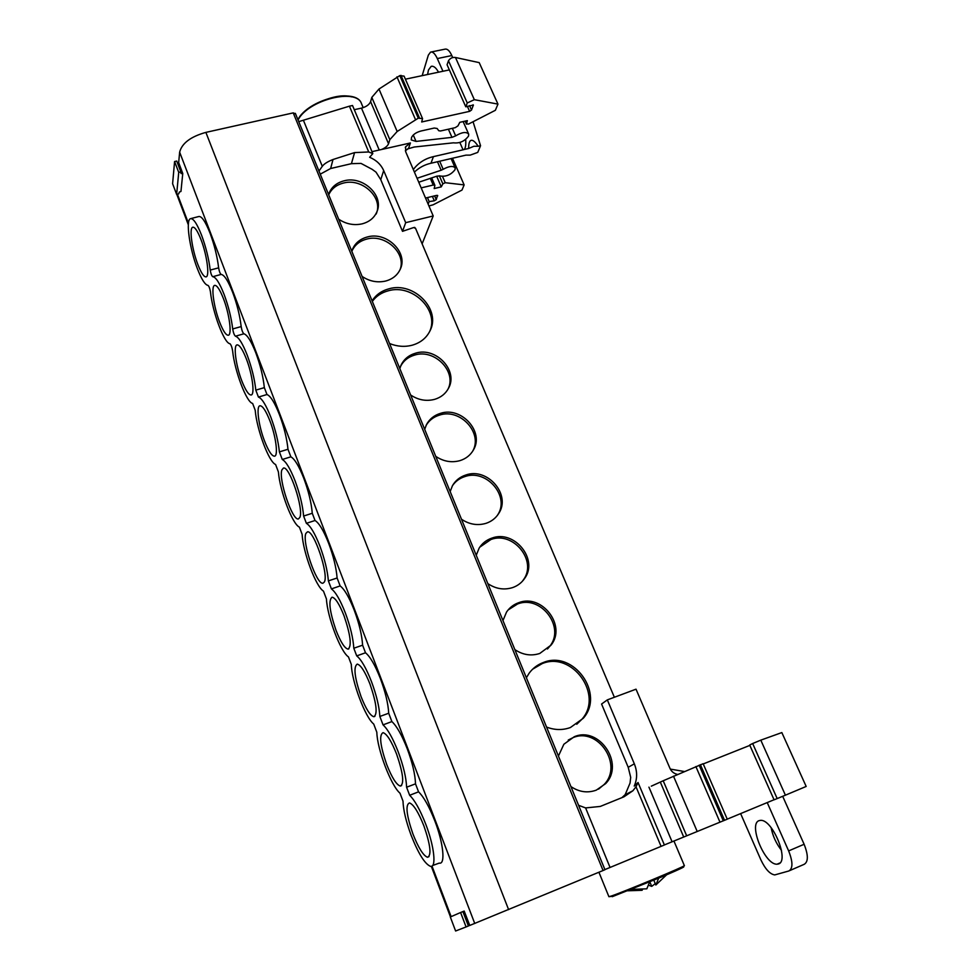 <?xml version="1.0" encoding="UTF-8"?>
<svg xmlns="http://www.w3.org/2000/svg" width="980" height="980" viewBox="0 0 980 980"><rect width="100%" height="100%" fill="white"/><g stroke="black" fill="none" stroke-linecap="round" stroke-linejoin="round"><path stroke-width="1.47" d="M299.868 517.379C303.959 509.122 289.394 465.537 283.428 468.073L281.885 469.91C278.222 479.061 292.432 521.201 298.447 518.922L299.868 517.379M200.998 239.598C197.58 230.913 194.812 226.784 192.68 227.238C189.042 228.168 192.068 249.582 197.789 264.318C201.219 273.102 204.024 277.279 206.204 276.85C209.781 276.042 206.854 254.579 200.998 239.598M223.428 298.594C219.826 289.468 216.886 285.07 214.608 285.388C210.859 286.148 213.738 306.948 219.508 321.82C223.109 331.056 226.086 335.515 228.438 335.209C232.113 334.584 229.345 313.735 223.428 298.594M246.397 359.011C242.611 349.407 239.475 344.703 237.025 344.887C233.179 345.462 235.911 365.638 241.729 380.669C245.527 390.359 248.687 395.136 251.211 394.977C254.996 394.524 252.362 374.299 246.397 359.011M269.917 420.873C265.923 410.767 262.603 405.732 259.957 405.769C256.013 406.137 258.598 425.712 264.478 440.89C268.471 451.082 271.828 456.178 274.535 456.19C278.43 455.933 275.931 436.308 269.917 420.873M423.899 825.895C418.35 812.028 413.536 804.372 409.481 802.926C405.279 804.788 406.443 815.164 412.948 834.029C418.448 847.92 423.299 855.663 427.501 857.255C431.702 855.467 430.502 845.005 423.899 825.895M396.582 754.049C391.339 740.917 386.818 733.787 383.033 732.66C378.966 734.939 380.166 745.535 386.671 764.437C391.877 777.618 396.435 784.821 400.342 786.07C404.422 783.878 403.16 773.208 396.582 754.049M369.974 684.04C365.001 671.582 360.763 664.942 357.235 664.109C353.29 666.792 354.552 677.609 361.032 696.547C365.969 709.055 370.244 715.78 373.882 716.723C377.827 714.114 376.528 703.223 369.974 684.04M344.017 615.771C339.313 603.962 335.332 597.776 332.049 597.188C328.227 600.287 329.55 611.336 336.018 630.312C340.685 642.182 344.715 648.454 348.096 649.115C351.918 646.114 350.558 635.003 344.017 615.771M324.356 581.998C328.986 574.66 313.784 529.653 307.451 531.87L305.919 533.353C301.742 541.634 316.577 585.134 322.959 583.21L324.356 581.998M418.558 791.84L409.64 795.282C414.785 800.28 420.151 809.921 425.749 824.205C434.348 846.365 436.639 868.158 430.416 866.32C424.757 863.882 418.313 853.482 411.061 835.119C406.002 821.363 403.307 810.019 402.988 801.089L399.999 793.2C390.934 785.556 377.129 749.051 376.835 732.281L373.723 724.048C365.111 717.25 351.747 681.504 351.305 664.416L348.464 656.906C340.489 651.725 327.332 616.959 326.438 598.976L323.474 591.124C315.891 586.677 303.139 552.561 302.11 534.296L299.402 527.13C292.408 524.202 279.864 491.054 278.418 471.968L275.588 464.483C268.949 462.18 256.772 429.595 255.204 410.252L252.62 403.429C246.543 402.535 234.575 370.893 232.615 350.84C231.978 347.091 231.072 344.715 229.92 343.698C224.15 343.343 212.501 312.167 210.455 291.893C209.83 288.328 209.01 286.16 207.993 285.376C205.053 284.935 201.476 279.276 197.262 268.385C189.691 248.871 185.588 220.414 190.328 218.736C193.158 217.915 196.907 223.403 201.574 235.225C205.923 247.034 208.814 258.647 210.222 270.076L218.638 267.846C219.251 271.448 220.084 273.641 221.149 274.425C224.285 274.853 228.107 280.795 232.628 292.224C237.001 303.996 239.843 315.45 241.178 326.585C241.803 330.37 242.721 332.771 243.922 333.788C247.266 334.891 251.223 341.212 255.78 352.751C260.325 365.001 263.179 376.626 264.343 387.639L266.977 394.524C270.566 395.957 274.731 402.694 279.484 414.748C284.065 427.047 286.895 438.55 287.985 449.269L290.864 456.827C294.686 458.946 298.986 466.088 303.776 478.265C308.541 491.066 311.371 502.74 312.277 513.275L315.033 520.503C319.113 523.026 323.67 530.646 328.68 543.349C333.457 556.224 336.275 567.775 337.108 577.992L340.134 585.93C344.458 589.188 349.137 597.237 354.197 610.075C359.182 623.488 361.975 635.187 362.6 645.183L365.503 652.778C370.122 656.514 375.083 665.089 380.363 678.491C385.385 691.99 388.166 703.567 388.717 713.244L391.89 721.586C396.765 726.094 401.874 735.123 407.215 748.683C412.433 762.746 415.202 774.47 415.508 783.841L418.558 791.84C423.777 796.899 429.166 806.528 434.752 820.701C443.438 842.959 445.63 864.887 439.273 863.086L432.609 865.512M190.953 218.565L198.573 216.58C201.488 215.735 205.31 221.247 210.026 233.118C214.363 244.841 217.242 256.417 218.638 267.846M221.149 274.425L212.746 276.703C215.796 277.034 219.594 282.951 224.114 294.466C228.499 306.311 231.354 317.802 232.701 328.937L241.178 326.585M243.922 333.788L235.457 336.201C238.728 337.194 242.648 343.502 247.205 355.127C251.762 367.463 254.629 379.125 255.805 390.126L264.343 387.639M266.977 394.524L258.438 397.072C261.954 398.395 266.095 405.132 270.86 417.26C275.441 429.644 278.283 441.184 279.386 451.878L287.985 449.269M290.864 456.827L282.277 459.498C286.013 461.531 290.288 468.673 295.09 480.923C299.856 493.822 302.697 505.521 303.616 516.031L312.277 513.275M315.033 520.503L306.385 523.32C310.378 525.758 314.899 533.365 319.921 546.154C324.711 559.127 327.528 570.703 328.374 580.895L337.108 577.992M340.134 585.93L331.412 588.894C335.662 592.079 340.317 600.128 345.377 613.039C350.375 626.551 353.18 638.286 353.805 648.233L362.6 645.183M365.503 652.778L356.72 655.889C361.265 659.552 366.189 668.127 371.481 681.639C376.516 695.224 379.297 706.825 379.848 716.454L388.717 713.244M391.89 721.586L383.045 724.869C387.847 729.304 392.919 738.344 398.26 751.991C403.503 766.164 406.271 777.899 406.59 787.222L415.508 783.841M547.465 648.993L549.854 646.212C565.448 626.918 540.678 594.725 517.599 603.962L508.093 609.976M502.961 620.561L506.587 611.986C509.612 607.563 513.667 604.464 518.763 602.676C541.891 593.427 566.734 625.706 551.103 645.048L539.772 653.464C531.16 656.245 522.855 654.958 514.855 649.605M576.755 724.245L581.924 719.247C603.766 694.832 572.21 651.051 542.246 663.583L532.606 669.217M526.383 677.768L529.163 673.162C532.887 668.164 537.653 664.587 543.484 662.456C573.533 649.899 605.174 693.791 583.284 718.267L570.409 727.528C562.63 730.333 554.692 730.186 546.558 727.062M598.56 789.12L604.207 784.417C623.488 764.743 597.739 726.744 572.884 737.707L568.229 740.059M558.429 756.045L563.868 744.249L574.231 736.764C599.148 725.788 624.971 763.886 605.652 783.608L596.306 790.137C587.596 793.273 579.131 792.085 570.923 786.573M429.705 331.436C439.542 310.096 412.213 283.502 388.178 290.827C381.453 292.628 376.173 296.156 372.327 301.411M372.094 300.848C375.94 294.833 381.551 290.815 388.938 288.818C413.793 281.223 441.576 309.704 429.889 331.069C426.325 338.1 420.445 342.804 412.249 345.193C404.752 347.153 397.194 346.589 389.562 343.527M400.183 269.378C406.284 252.914 385.128 233.767 366.777 239.071C359.574 240.982 354.589 245.074 351.832 251.346M351.796 251.248L352.469 249.312C355.238 242.979 360.236 238.875 367.476 236.94C386.83 231.317 408.587 252.742 400.208 269.316C397.439 275.209 392.6 279.116 385.716 281.027C377.41 282.914 369.534 281.382 362.098 276.434M376.124 214.081C383.695 198.046 362.465 177.833 343.613 183.015C336.446 184.816 331.485 188.76 328.704 194.836M328.594 194.567L329.01 193.317C331.681 186.862 336.752 182.684 344.25 180.773C363.139 175.592 384.43 195.853 376.835 211.913C374.152 217.989 369.227 221.97 362.073 223.869C353.817 225.633 346.014 224.077 338.663 219.189M447.958 389.256C457.109 371.641 434.618 348.611 414.724 355.054C408.207 356.965 403.466 360.763 400.514 366.459M399.828 368.603L401.188 364.891C404.115 359.035 408.917 355.14 415.557 353.192C435.965 346.565 458.714 370.771 448.448 388.374C445.533 393.776 440.927 397.439 434.655 399.35C426.251 401.518 418.24 400.06 410.62 394.977M472.409 451.621C483.569 433.54 460.404 407.95 439.542 415.091C433.589 416.904 429.093 420.383 426.043 425.504M424.695 429.35L426.484 424.61C429.485 419.048 434.14 415.3 440.449 413.364C461.445 406.173 484.708 432.033 473.328 450.126C470.363 455.235 465.916 458.738 460 460.625C451.547 462.928 443.462 461.507 435.757 456.362M497.179 515.676L497.644 514.953C510.262 496.419 486.533 468.759 464.937 476.562C459.645 478.24 455.48 481.29 452.429 485.737M450.163 491.568L452.466 485.676C455.504 480.445 460 476.868 465.929 474.969C487.575 467.154 511.364 494.888 498.722 513.459C495.745 518.212 491.482 521.519 485.958 523.357C477.444 525.819 469.285 524.435 461.482 519.229M522.218 581.459L523.479 579.744C537.505 560.805 513.263 531.013 490.956 539.49L479.735 547.195M476.243 555.28L479.147 548.114C482.209 543.263 486.497 539.907 492.034 538.057C514.39 529.555 538.706 559.421 524.655 578.408C521.679 582.769 517.648 585.844 512.54 587.62C503.977 590.242 495.745 588.907 487.844 583.615M759.133 820.64L760.456 820.37C772.608 818.851 789.905 861.641 778.242 864.017L777.079 864.201C764.817 865.169 748.046 823.739 759.133 820.64M427.586 74.505L428.456 70.009L431.151 66.383C433.577 65.721 436.027 67.657 438.526 72.201M295.384 113.827L293.24 112.884L603.068 870.522L469.763 925.439L464.189 911.069L460.6 912.515L466.088 926.933L468.403 925.978L462.903 911.572M469.751 925.389L468.391 925.953M177.405 162.839L178.703 162.656M178.728 172.37L180.859 171.904L176.731 161.063L174.587 161.529L178.728 172.37L176.633 194.359L178.715 193.881L179.303 192.105L180.957 191.455L182.758 173.485L181.129 173.57L180.786 172.688M182.758 173.485L178.666 162.57L179.646 152.169C181.925 143.252 190.671 136.661 205.874 132.386L293.24 112.884M180.859 171.904L181.129 173.57M466.088 926.933L455.614 931L450.31 916.986L460.6 912.515M658.768 878.031L655.828 885.014L653.783 880.126M655.828 885.014L666.841 874.589M655.253 883.654L651.725 886.373L649.814 881.78M651.725 886.373L648.699 885.283M627.482 890.795L642.108 890.293L642.488 889.46M627.678 890.722L630.275 889.693M630.973 889.423L646.825 888.823L649.716 881.816M422.172 75.644L428.334 55.137L430.526 52.136C432.731 51.462 434.998 53.606 437.313 58.567L451.805 55.554L452.687 57.538M442.948 71.258L437.313 58.567M740.623 813.596L760.823 859.742C765.282 869.125 769.925 874.185 774.739 874.92L788.827 870.987C793.016 868.562 792.955 861.873 788.643 850.91L767.217 802.583M431.323 51.965L444.932 49.172C447.321 48.62 449.612 50.752 451.805 55.554M782.689 796.311L804.115 844.27C808.378 855.136 808.39 861.812 804.164 864.323L789.574 870.657M771.125 827.659C772.718 835.916 776.185 843.486 781.501 850.383M774.077 799.815L749.688 745.008L752.652 743.526L777.177 798.577L774.077 799.815M651.308 786.168L663.203 780.766L686.674 835.817L664.367 844.944M430.318 178.36L433.209 185.036L434.875 185.33L434.189 188.552L441.27 186.862L436.676 176.229M428.162 204.171L429.166 201.574L427.452 197.58M429.166 201.574L434.299 200.827L432.388 196.392M434.618 195.865L436.247 199.65L434.299 200.827M354.282 109.674L361.485 108.131C366.251 106.832 369.288 104.664 370.599 101.626L371.812 97.388L389.832 139.662L388.533 143.754C387.566 146.044 385.214 147.968 381.465 149.511L371.984 151.655M465.782 106.808L447.064 64.741L448.473 60.76L467.264 102.961L465.782 106.808L473.365 105.032L471.515 110.042L469.616 111.353L421.682 121.973L422.552 118.617L418.288 118.188L399.803 75.607L378.978 89.033L371.812 97.388M413.266 134.995L416.035 141.414L411.257 139.932L411.526 137.494C412.984 134.542 416.096 132.386 420.873 131.038L434.263 128.037L437.141 128.49L438.746 130.72L440.473 130.989L455.222 127.67L457.979 125.869L459.779 122.329L467.35 120.638L466.492 123.86L465.267 121.104M465.696 139.429C466.039 144.795 465.537 148.151 464.214 149.487L468.661 148.47C468.599 143.496 469.457 140.777 471.221 140.312C473.022 139.969 475.337 141.953 478.166 146.277L480.543 145.726L473.058 121.728M480.543 145.726L477.75 152.402L470.229 155.11L465.941 155.134L430.967 163.244C424.622 164.665 419.109 167.617 414.405 172.088M686.674 835.817L727.258 819.182L703.138 763.714L663.203 780.766M439.346 175.763L442.85 183.86L441.27 186.862M436.247 199.65L437.533 195.363M372.804 153.603L352.518 105.509L349.431 106.171L368.725 151.974L372.804 153.603L369.656 157.266C376.32 160.12 381 164.554 383.695 170.581L405.696 222.668L402.511 231.329L380.755 179.671L383.695 170.581M422.552 118.617L404.079 76.134L399.803 75.607M621.92 797.647L625.179 794.633L630.054 783.081L630.691 777.361L628.217 767.303L601.573 704.044L607.318 699.892L634.33 763.824C637.404 771.481 637.38 778.892 634.244 786.07L638.041 782.518L636.008 786.793L661.083 846.365L664.391 844.993L638.041 782.518M478.166 146.277L473.867 146.277L468.661 148.47M176.633 194.359L172.603 183.726L174.587 161.529M380.755 179.671L376.014 172.137L372.118 169.32L361.007 163.403L351.428 163.672L354.576 152.598L368.725 151.974M760.798 740.145L781.844 732.575L806.173 786.45L785.409 795.184L760.798 740.145L752.652 743.526M777.177 798.577L785.409 795.184M418.754 182.231L437.08 176.094L440.118 175.984C446.035 176.927 451.021 174.808 455.075 169.626L455.173 167.899C453.066 165.608 449.073 166.073 443.18 169.283L441.159 170.238L437.472 161.737M442.85 183.86L445.226 182.709L442.531 176.486M452.491 158.258L464.14 184.901L461.972 190.083L433.087 204.82L428.922 205.959M425.528 198.046L436.651 195.375L437.741 195.841M389.832 139.662L397.17 131.492L418.288 118.188M467.264 102.961L474.332 99.678L455.467 57.489C452.527 57.085 450.188 58.175 448.473 60.76M455.467 57.489L479.208 62.622L497.963 104.113L495.378 110.287L468.452 124.093L466.492 123.86M407.533 148.96L414.185 147.025L453.446 142.823C459.62 143.546 464.667 141.279 468.575 136.012L468.685 134.101C466.26 131.541 461.923 132.129 455.663 135.865L451.964 137.359L448.387 129.201M464.214 149.487L463.062 149.805L459.841 142.492M413.315 169.54C418.325 162.876 425.026 158.564 433.43 156.629L463.062 149.805M422.123 243.836L433.209 215.955L405.708 151.802L405.598 146.78L410.412 142.97L408.538 148.458L405.353 150.761M684.285 771.505L670.32 769.092M774.041 799.754L727.246 819.145M703.236 763.947L749.859 745.388M661.083 846.365L610.05 867.459L585.611 807.924L578.592 805.315M610.05 867.459L604.905 869.591M354.576 152.598L333.004 159.507C327.577 161.651 324.013 163.929 322.298 166.306L318.966 171.047M320.24 174.183L330.64 168.511L351.428 163.672M441.159 170.238L417.064 178.274M433.209 185.036L421.18 187.891M464.14 184.901L445.226 182.709M298.741 121.642L349.431 106.171M322.298 166.306L303.543 120.614M405.401 79.184L449.367 69.911M497.963 104.113L474.332 99.678M451.964 137.359L416.035 141.414M636.008 786.793L632.896 790.762L623.942 796.826L600.287 806.43L585.611 807.924M410.412 142.97L381.465 149.511M677.486 774.42C673.885 773.575 671.349 771.505 669.904 768.222L636.02 689.185L607.318 699.892M433.209 215.955L405.696 222.668M402.511 231.329L413.67 227.544L415.483 228.181L614.362 697.258M351.832 251.333L352.482 249.275M415.067 228.279L414.687 227.372M409.64 795.282L406.59 787.222M383.045 724.869L379.848 716.454M356.72 655.889L353.805 648.233M331.412 588.894L328.374 580.895M306.385 523.32L303.616 516.031M282.277 459.498L279.386 451.878M258.438 397.072L255.805 390.126M235.457 336.201C234.269 335.185 233.35 332.771 232.701 328.937M212.746 276.703C211.692 275.931 210.847 273.726 210.222 270.076M603.068 870.522L604.954 869.726L295.348 113.349M612.255 896.688L660.459 877.419C685.829 866.688 686.466 865.695 681.112 867.643M598.915 872.237L608.886 896.663L611.055 896.112C622.68 892.339 686.943 865.585 684.359 865.61L673.922 840.987M469.249 925.598L463.761 911.241M182.366 173.583L178.238 162.766M804.115 844.27L788.643 850.91M683.697 836.994L660.373 782.212M648.944 787.136L672.072 841.759M379.223 150.013L361.485 108.131M388.533 143.754L370.599 101.626M473.046 104.774L473.34 105.411M724.551 820.321L700.394 764.694M723.301 820.836L699.144 765.196M351.538 96.873C334.131 91.287 300.799 109.736 298.582 119.082M400.979 75.362L419.465 117.931M469.543 105.607L471.515 110.042M673.481 776.136L697.221 831.53M719.994 822.196L695.874 766.544M439.677 161.222L443.18 169.283M297.945 119.695C307.843 99.458 356.512 87.134 361.51 103.696C356.659 87.673 308.112 99.874 298.055 119.964M415.41 119.425L396.949 76.832M378.978 89.033L397.17 131.492M469.616 111.353L467.362 106.306M452.344 128.319L455.663 135.865M433.43 156.629L430.967 163.244M333.004 159.507L330.64 168.511M634.33 763.824L628.217 767.303M177.405 194.175L188.454 223.33M431.984 866.075L451.131 916.619M508.608 909.648L205.874 132.386M474.749 923.503L179.646 152.169M681.345 867.496L684.359 865.61M551.103 645.048L549.854 646.212M583.284 718.267L581.924 719.247M605.652 783.608L604.207 784.417M473.328 450.126L472.507 451.474M498.722 513.459L497.644 514.953M524.655 578.408L523.479 579.744M432.107 66.187L431.151 66.383M779.982 862.951L777.079 864.201M611.226 896.406L608.911 896.712M431.678 177.907L434.887 185.33M465.169 121.128L466.505 124.142M451.094 158.576L455.173 167.899M361.51 103.696L363.188 107.653M463.136 121.581L468.612 133.954M405.328 147.564L405.598 146.78M632.884 790.75L624.971 794.878M401.188 364.891L400.624 366.177M329.01 193.317L328.643 194.702M450.469 916.913L431.31 866.32M188.332 224.812L176.78 194.322M348.892 648.821L348.096 649.115M374.911 716.319L373.882 716.723M401.616 785.556L400.342 786.07M429.02 856.606L427.501 857.255"/></g></svg>
